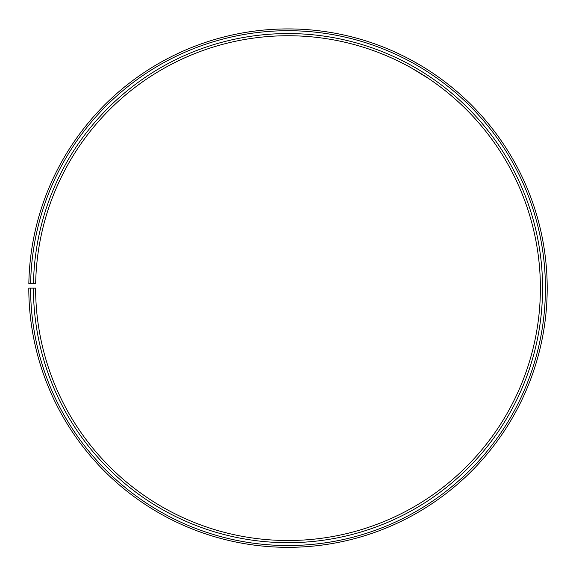 <?xml version="1.0" encoding="UTF-8"?>
<svg xmlns="http://www.w3.org/2000/svg" width="576" height="576" viewBox="0 0 576 576"><rect width="100%" height="100%" fill="white"/><g stroke="black" fill="none" stroke-linecap="round" stroke-linejoin="round"><path stroke-width="0.86" d="M30.586 288.13L28.8 288.13A259.207 259.207 0 0 0 416.297 513.353A259.207 259.207 0 0 0 420.214 65.174A259.207 259.207 0 0 0 28.836 283.601L30.629 283.637A257.414 257.414 0 0 1 419.299 66.708A257.414 257.414 0 0 1 415.411 511.798A257.414 257.414 0 0 1 30.586 288.13L35.618 288.13A252.382 252.382 0 0 0 412.92 507.427A252.382 252.382 0 0 0 416.729 71.035A252.382 252.382 0 0 0 35.662 283.723L33.48 283.68A254.563 254.563 0 0 1 417.845 69.163A254.563 254.563 0 0 1 414 509.321A254.563 254.563 0 0 1 33.437 288.13M30.629 283.637L33.48 283.68M429.494 79.135L428.94 78.761M428.666 78.574L411.43 67.982M408.125 66.161L406.109 65.081C405.511 64.375 427.594 77.378 429.278 78.984M423.871 67.378L423.367 67.075M421.884 66.168L411.689 60.336"/></g></svg>
